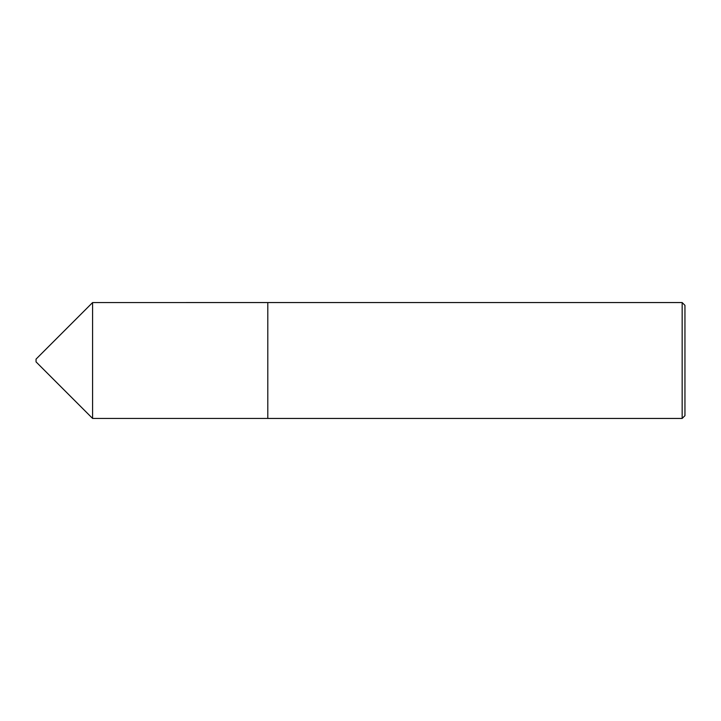 <?xml version="1.0" encoding="UTF-8"?>
<svg xmlns="http://www.w3.org/2000/svg" width="721" height="721" viewBox="0 0 721 721"><rect width="100%" height="100%" fill="white"/><g stroke="black" fill="none" stroke-linecap="round" stroke-linejoin="round"><path stroke-width="1.08" d="M92.585 418.432L92.585 302.568L36.05 359.112L36.05 361.888L92.585 418.432L267.797 418.432L267.797 302.559L92.585 302.568M682.165 302.559L684.95 305.344L684.95 415.656L682.165 418.441L682.165 302.559L267.797 302.559M682.165 418.441L267.797 418.441"/></g></svg>
